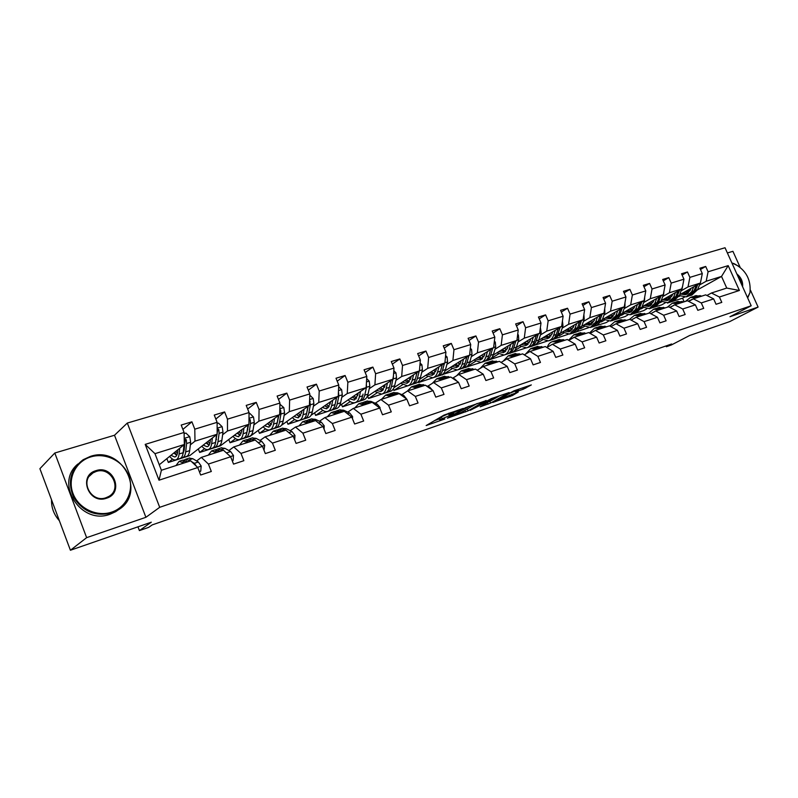 <?xml version="1.0" encoding="UTF-8"?>
<svg xmlns="http://www.w3.org/2000/svg" width="798" height="798" viewBox="0 0 798 798"><rect width="100%" height="100%" fill="white"/><g stroke="black" fill="none" stroke-linecap="round" stroke-linejoin="round"><path stroke-width="1.2" d="M463.289 408.396L443.987 415.1L426.172 425.543L444.855 418.98L439.977 420.337L442.112 418.721L453.962 413.753L449.094 415.09L449.803 414.292L463.289 408.396M70.414 550.251L39.9 468.685L54.803 453.015L86.633 537.653L70.414 550.251L151.301 522.191L139.401 530.6L148.687 527.358L152.179 524.914L671.627 343.988L666.33 346.731L671.367 344.975L689.632 335.509L729.751 321.594L758.1 307.08L750.459 290.163M740.035 267.081L732.913 251.31L727.377 252.956M523.298 389.205L531.318 384.925L513.912 390.85L492.795 402.491L512.446 395.529L518.281 391.988L498.132 399.818L510.241 393.035L518.61 389.693L515.538 391.828L523.298 389.205L522.71 387.838M86.633 537.653L145.904 517.304L159.7 507.309L751.197 305.764L729.961 316.736L758.1 307.08M486.182 400.606L465.463 407.728L447.379 418.202L468.067 410.88L486.092 400.416M491.279 398.631L509.184 392.526L490.561 403.1L480.197 406.85L487.987 402.232L482.411 404.097L470.172 410.332L491.279 398.631M706.918 295.489L711.437 293.006L726.749 288.068L739.397 290.472L719.397 297.016L721.801 302.382L716.055 304.277L713.641 298.891L701.292 302.931L703.716 308.367L697.821 310.322L695.387 304.866L682.709 309.006L685.163 314.512L679.108 316.517L676.654 310.991L663.647 315.24L666.121 320.826L659.906 322.881L657.432 317.275L644.076 321.634L646.57 327.3L640.186 329.414L637.692 323.719L623.976 328.207L626.49 333.953L619.936 336.118L617.413 330.352L603.328 334.961L605.862 340.786L599.128 343.01L596.585 337.155L582.101 341.893L584.665 347.808L577.742 350.103L575.178 344.157L560.286 349.025L562.869 355.03L555.757 357.384L553.164 351.359L537.852 356.357L540.455 362.452L533.134 364.876L530.52 358.761L514.76 363.908L517.383 370.092L509.852 372.586L507.219 366.372L490.999 371.678L493.643 377.953L485.892 380.526L483.229 374.212L466.521 379.678L469.194 386.052L461.204 388.696L458.521 382.292L441.314 387.918L444.007 394.392L435.778 397.125L433.065 390.611L415.329 396.416L418.052 403L409.564 405.813L406.83 399.19L388.536 405.175L391.279 411.868L382.521 414.761L379.768 408.037L360.886 414.212L363.659 421.015L354.621 424.007L351.838 417.164L332.357 423.539L335.16 430.451L325.823 433.543L323.02 426.591L302.891 433.164L305.714 440.207L296.078 443.399L293.245 436.326L272.447 443.119L275.3 450.281L265.335 453.583L262.472 446.381L240.976 453.404L243.849 460.695L233.545 464.117L230.662 456.775L208.418 464.047L211.32 471.478L200.657 475.01L197.754 467.538L159.002 480.206L145.196 444.386L184.089 432.466L181.196 425.055L191.919 421.813L194.792 429.184L217.116 422.332L214.253 415.06L224.617 411.928L227.47 419.159L249.046 412.546L246.213 405.394L256.238 402.372L259.061 409.474L279.938 403.07L277.125 396.047L286.821 393.115L289.624 400.107L309.833 393.903L307.04 387L316.427 384.167L319.21 391.03L338.771 385.035L336.008 378.242L345.105 375.499L347.858 382.242L366.811 376.437L364.078 369.763L372.885 367.09L375.619 373.733L393.993 368.097L391.279 361.534L399.818 358.95L402.521 365.484L420.346 360.018L417.663 353.554L425.942 351.05L428.626 357.484L445.912 352.177L443.249 345.813L451.299 343.389L453.952 349.714L470.73 344.566L468.097 338.302L475.907 335.948L478.531 342.172L494.83 337.175L492.216 331.01L499.807 328.716L502.411 334.851L518.251 330.003L515.658 323.928L523.019 321.694L525.613 327.739L541.004 323.02L538.431 317.035L545.593 314.871L548.156 320.826L563.119 316.237L560.575 310.342L567.538 308.237L570.081 314.103L584.635 309.644L582.111 303.829L588.894 301.774L591.408 307.569L605.572 303.22L603.069 297.494L609.662 295.499L612.166 301.205L625.951 296.976L623.467 291.32L629.891 289.375L632.365 295.011L645.791 290.891L643.328 285.315L649.592 283.42L652.036 288.976L665.113 284.966L662.679 279.47L668.774 277.624L671.208 283.1L683.946 279.19L681.532 273.764L687.467 271.968L689.881 277.375L702.3 273.564L699.906 268.208L705.701 266.452L708.085 271.789L728.195 265.624L739.397 290.472M711.437 293.006L719.397 297.016M159.7 507.309L127.311 423.05L725.033 247.749L751.197 305.764M681.352 290.701L688.016 286.921L700.405 283.051L679.766 294.681M665.223 302.881L661.672 304.876L649.363 308.646M671.996 295.998L668.435 298.023M661.851 301.744L660.305 302.622M659.318 296.946L657.153 302.532L651.587 307.938L649.422 308.786M700.405 283.051L702.3 273.564M688.016 286.921L689.881 277.375M688.694 301.405L693.332 298.841L705.681 294.861L713.641 298.891M693.332 298.841L701.292 302.931M662.769 296.537L669.392 292.746L682.1 288.776L661.153 300.666M646.759 308.846L643.577 310.651L630.959 314.522M654.021 299.978L653.263 301.953L649.921 303.878M643.238 307.689L641.163 308.876M631.687 314.292L631.028 314.661M682.1 288.776L683.946 279.19M669.392 292.746L671.208 283.1M670.001 307.469L674.749 304.826L687.427 300.746L695.387 304.866M674.749 304.826L682.709 309.006M643.697 302.522L650.28 298.731L663.328 294.652L642.071 306.821M627.846 314.971L625.034 316.577L612.106 320.537M634.041 308.088L630.929 309.873M624.156 313.784L621.502 315.31M612.824 320.307L612.166 320.686M663.328 294.652L665.113 284.966M650.28 298.731L652.036 288.976M650.819 313.704L655.687 310.971L668.694 306.781L676.654 310.991M655.687 310.971L663.647 315.24M624.126 308.666L630.669 304.866L644.056 300.676L622.48 313.145M608.455 321.245L606.021 322.651L592.774 326.711M614.31 314.372L611.458 316.038M604.575 320.038L601.313 321.933M593.453 326.512L592.834 326.861M644.056 300.676L645.791 290.891M630.669 304.866L632.365 295.011M631.128 320.098L636.126 317.275L649.472 312.976L657.432 317.275M636.126 317.275L644.076 321.634M604.036 314.981L610.53 311.16L624.275 306.861L602.37 319.639M588.565 327.689L572.934 333.045M594.061 320.836L591.468 322.362M584.475 326.462L580.565 328.756M573.672 332.806L573.004 333.195M624.275 306.861L625.951 296.976M610.53 311.16L612.166 301.205M610.909 326.671L616.026 323.749L629.742 319.34L637.692 323.719M616.026 323.749L623.976 328.207M583.408 321.454L589.842 317.634L603.956 313.225L581.722 326.322M568.186 334.292L552.585 339.539M573.263 327.469L570.949 328.846M563.847 333.055L559.218 335.798M553.253 339.34L552.655 339.699M603.956 313.225L605.572 303.22M589.842 317.634L591.408 307.569M590.141 333.434L595.388 330.402L609.473 325.863L617.413 330.352M595.388 330.402L603.328 334.961M562.211 328.108L568.585 324.287L583.099 319.749L560.505 333.195M547.288 341.065L531.697 346.212M551.897 334.292L549.872 335.509M542.67 339.828L537.244 343.08M532.396 345.993L531.767 346.372M583.099 319.749L584.635 309.644M568.585 324.287L570.081 314.103M568.794 340.377L574.181 337.235L588.655 332.576L596.585 337.155M574.181 337.235L582.101 341.893M540.436 334.951L546.74 331.12L561.652 326.452L538.71 340.267M525.872 347.998L510.251 353.065M529.942 341.315L528.226 342.352M520.904 346.801L514.58 350.631M510.939 352.846L510.321 353.225M561.652 326.452L563.119 316.237M546.74 331.12L548.156 320.826M546.849 347.519L552.386 344.257L567.268 339.469L575.178 344.157M552.386 344.257L560.286 349.025M518.042 341.983L524.276 338.153L539.608 333.355L516.296 347.549M503.967 355.07L488.226 360.098M507.358 348.536L505.982 349.394M498.551 353.953L491.099 358.531M488.855 359.908L488.296 360.257M539.608 333.355L541.004 323.02M524.276 338.153L525.613 327.739M524.286 354.871L529.972 351.489L545.273 346.551L553.164 351.359M529.972 351.489L537.852 356.357M495.009 349.215L501.164 345.374L516.934 340.447L493.244 355.06M481.723 362.172L465.593 367.329M484.137 355.978L483.109 356.626M475.558 361.324L465.663 367.489M516.934 340.447L518.251 330.003M501.164 345.374L502.411 334.851M501.074 362.432L506.91 358.92L522.65 353.843L530.52 358.761M506.91 358.92L514.76 363.908M471.309 356.656L477.384 352.816L493.613 347.738L469.523 362.811M458.88 369.464L442.262 374.591M460.247 363.639L459.578 364.068M451.917 368.905L442.401 374.92M493.613 347.738L494.83 337.175M477.384 352.816L478.531 342.172M477.184 370.222L483.179 366.561L499.378 361.344L507.219 366.372M483.179 366.561L490.999 371.678M446.92 364.307L452.895 360.477L469.613 355.25L445.094 370.811M435.399 376.965L418.481 382.561L418.182 381.833M427.588 376.716L418.481 382.561M469.613 355.25L470.73 344.566M452.895 360.477L453.952 349.714M452.715 378.172L458.74 374.442L475.428 369.065L483.229 374.212M458.74 374.442L466.521 379.678M421.803 372.197L427.678 368.367L444.895 362.98L419.938 379.08M411.219 384.696L393.873 390.421L393.284 388.985M402.551 384.756L393.873 390.421M444.895 362.98L445.912 352.177M427.678 368.367L428.626 357.484M427.658 386.272L433.573 382.551L450.76 377.015L458.521 382.292M433.573 382.551L441.314 387.918M395.928 380.327L401.683 376.496L419.429 370.95L394.003 387.629M386.511 392.536L368.556 398.501L367.629 396.237M376.776 393.045L368.556 398.501M419.429 370.95L420.346 360.018M401.683 376.496L402.521 365.484M401.833 394.621L407.638 390.91L425.354 385.205L433.065 390.611M407.638 390.91L415.329 396.416M369.265 388.696L374.9 384.875L393.195 379.16L367.25 396.486M360.816 400.796L342.482 406.83L341.504 404.416M350.222 401.584L342.482 406.83M393.195 379.16L393.993 368.097M374.9 384.875L375.619 373.733M375.22 403.229L380.905 399.519L399.16 393.643L406.83 399.19M380.905 399.519L388.536 405.175M341.763 397.334L347.26 393.524L366.132 387.619L339.629 405.693M334.512 409.184L315.629 415.409L314.592 412.825M322.861 410.401L315.629 415.409M366.132 387.619L366.811 376.437M347.26 393.524L347.858 382.242M347.768 412.107L353.324 408.406L372.157 402.342L379.768 408.037M353.324 408.406L360.886 414.212M313.395 406.242L318.751 402.441L338.222 396.357L311.07 415.279M307.39 417.843L287.968 424.247L286.861 421.474M294.652 419.509L287.968 424.247M338.222 396.357L338.771 385.035M318.751 402.441L319.21 391.03M319.449 421.254L324.866 417.583L344.307 411.319L351.838 417.164M324.866 417.583L332.357 423.539M284.108 415.429L289.315 411.648L309.415 405.364L281.385 425.384M279.4 426.8L259.45 433.354L258.263 430.371M265.564 428.915L259.45 433.354M309.415 405.364L309.833 393.903M289.315 411.648L289.624 400.107M290.223 430.711L295.489 427.05L315.549 420.586L323.02 426.591M295.489 427.05L302.891 433.164M253.874 424.925L258.911 421.164L279.679 414.671L250.123 436.336L230.033 442.75L228.757 439.518M247.819 429.454L247.29 429.853M235.54 438.631L230.033 442.75M279.679 414.671L279.938 403.07M258.911 421.164L259.061 409.474M260.038 440.466L265.136 436.835L285.864 430.152L293.245 436.326M265.136 436.835L272.447 443.119M222.632 434.74L227.48 431L248.946 424.277L220.408 445.823L199.68 452.446L198.313 448.935M216.547 439.439L215.869 439.957M204.547 448.695L199.68 452.446M248.946 424.277L249.046 412.546M227.48 431L227.47 419.159M228.856 450.551L233.764 446.94L255.19 440.037L262.472 446.381M233.764 446.94L240.976 453.404M190.333 444.875L194.981 441.164L217.186 434.222L189.744 455.618L168.348 462.461L166.862 458.631M184.218 449.773L183.39 450.431M172.538 459.099L168.348 462.461M217.186 434.222L217.116 422.332M194.981 441.164L194.792 429.184M196.607 460.975L201.325 457.394L223.48 450.252L230.662 456.775M201.325 457.394L208.418 464.047M145.196 444.386L154.982 453.673L184.338 444.496L159.271 464.775M184.338 444.496L184.089 432.466M145.904 517.304L114.503 435.249L54.803 453.015M114.503 435.249L127.311 423.05M137.954 526.82L139.401 530.6M665.981 345.953L666.33 346.731M726.749 288.068L721.522 276.437L706.18 281.245L699.477 285.006M684.155 301.794L682.559 298.203L684.494 297.125M697.492 289.864L721.522 276.437L728.195 265.624M154.982 453.673L161.386 470.261L190.692 460.825L197.754 467.538M690.26 290.193L686.489 292.307M680.006 295.958L678.958 296.547M668.026 302.691L667.278 302.841M682.559 298.203L667.377 303.05M161.386 470.261L159.002 480.206M706.18 281.245L708.085 271.789M182.892 429.404L191.919 421.813M215.819 419.05L224.617 411.928M247.669 409.065L256.238 402.372M278.482 399.449L286.821 393.115M308.317 390.162L316.427 384.167M337.205 381.185L345.105 375.499M365.205 372.506L372.885 367.09M392.347 364.107L399.818 358.95M418.661 355.978L425.942 351.05M444.207 348.098L451.299 343.389M469.005 340.457L475.907 335.948M493.084 333.045L499.807 328.716M516.476 325.853L523.019 321.694M539.209 318.861L545.593 314.871M561.323 312.078L567.538 308.237M582.829 305.484L588.894 301.774M603.757 299.07L609.662 295.499M624.126 292.826L629.891 289.375M643.966 286.751L649.592 283.42M663.288 280.836L668.774 277.624M682.12 275.081L687.467 271.968M700.474 269.465L705.701 266.452M448.516 413.693L441.344 416.885L442.112 418.721M439.868 420.087L439.219 418.511L441.344 416.885M434.361 420.676L439.399 418.94M466.072 409.683L477.194 403.459M468.246 406.86L450.611 416.795L461.204 412.466L471.997 406.312L472.765 405.484L468.127 406.581M499.817 395.698L489.812 401.334L490.561 403.1M487.967 402.172L489.812 401.334M495.458 398.132L487.628 400.825L483.129 403.489L488.715 401.613L495.458 398.132M177.904 449.703L177.645 452.077C177.286 454.98 176.328 456.626 174.772 456.995L170.932 455.339M179.75 448.197L179.111 454.002C178.682 457.483 177.535 459.449 175.67 459.907C173.844 460.207 171.829 459.03 169.625 456.396M184.109 433.633L185.944 433.065L189.764 436.765L190.642 442.252L189.665 450.661C189.206 454.132 188.039 456.097 186.143 456.556L182.772 457.633M184.039 444.735L183.131 452.725C182.702 456.207 181.545 458.172 179.66 458.631L176.258 459.718M173.864 452.965L176.727 455.379M174.642 452.336L176.837 455.169M181.126 457.853L182.173 457.823C184.059 457.374 185.226 455.399 185.665 451.927L186.632 443.508L186.273 439.728L184.218 438.94M186.273 439.728L185.136 440.656L184.188 450.012L182.991 453.733M177.445 453.314L175.769 451.419M199.32 471.568L200.767 471.099L201.166 466.022L198.353 462.012L192.787 458.69L189.066 458.152M183.819 463.04L179.161 461.334L175.999 465.553M180.039 464.256L179.53 464.416M199.47 471.957L200.767 471.099M190.373 460.925L185.695 459.239L184.218 460.007M182.572 460.237L187.839 461.743M196.567 466.411L194.343 463.319L191.52 461.613M90.792 456.905C75.8 461.304 67.222 478.461 72.987 493.453C78.513 508.516 96.917 517.224 111.74 512.097C126.643 507.179 134.393 490.112 128.727 475.638C123.271 461.084 105.705 452.276 90.792 456.905M111.78 512.944C95.72 516.845 83.042 511.718 73.765 497.563C67.192 482.132 70.334 469.503 83.201 459.688L90.334 456.416C122.663 445.065 147.391 494.391 117.276 510.441L111.78 512.944M96.009 470.64C113.565 464.436 124.488 493.034 106.483 498.241C88.748 504.805 77.715 475.548 96.009 470.64M106.014 497.733L108.767 496.476C122.653 488.975 110.992 466.102 96.059 471.508L92.947 472.925C79.202 480.536 91.211 503.378 106.014 497.733M59.361 520.705C53.915 514.64 51.301 507.668 51.531 499.797M56.788 513.822L53.526 505.104M119.64 508.895L115.72 511.668L110.234 514.161C81.197 525.683 53.935 483.329 77.955 463.967M736.843 273.923C741.123 277.425 743.048 281.674 742.599 286.701M742.01 285.385C741.95 281.574 740.454 278.243 737.492 275.38M731.846 262.851L739.347 266.542M747.527 297.624L749.98 292.637L747.686 297.963M749.98 292.637C751.167 279.539 745.861 269.874 734.06 263.629L731.936 263.051M210.463 439.459L210.163 441.813C209.744 444.695 208.737 446.331 207.121 446.72L203.181 445.144M212.398 437.952L211.65 443.688C211.151 447.139 209.934 449.104 207.999 449.583C206.113 449.902 204.049 448.775 201.814 446.202M217.126 423.489L218.433 423.08L222.163 426.731L222.991 432.137L221.844 440.456C221.325 443.897 220.088 445.863 218.133 446.341L214.911 447.369M216.567 434.701L215.54 442.461C215.031 445.902 213.804 447.868 211.859 448.346L208.607 449.384M206.034 442.92L209.056 445.254L206.692 442.401M213.305 447.628L214.293 447.568C216.248 447.089 217.475 445.124 217.984 441.683L219.111 433.354L218.802 429.623L217.156 428.646M218.802 429.623L217.615 430.561L215.43 443.179M209.824 443.469L207.889 441.474M241.964 429.553L241.614 431.888L238.412 436.775L234.383 435.279M243.979 428.037L243.121 433.723C242.552 437.134 241.275 439.1 239.28 439.588C237.335 439.937 235.23 438.86 232.966 436.346M249.036 413.683L249.854 413.434L253.505 417.025L254.283 422.351L252.986 430.591C252.407 434.002 251.111 435.957 249.086 436.456L246.003 437.444M248.038 424.965L246.881 432.526C246.313 435.937 245.026 437.903 243.021 438.401L239.909 439.389M237.166 433.174L240.338 435.439M237.714 432.755L239.799 435.219M244.447 437.723L245.375 437.643C247.38 437.144 248.677 435.189 249.245 431.778L250.522 423.529L250.263 419.848L248.996 418.83M248.567 424.566L246.811 432.925M241.136 433.873L238.961 431.818M250.263 419.848L249.026 420.785L248.966 421.942M232.218 460.735L233.126 460.436L233.475 455.468L230.632 451.548L224.946 448.346L221.126 447.877M216.358 452.546L211.58 450.94L208.248 455.159M212.438 453.813L211.909 453.982M222.702 450.501L217.894 448.915L216.438 449.633M214.842 449.892L220.248 451.299M228.787 455.079L225.525 452.107M232.328 461.015L233.126 460.436M264.018 450.272L264.717 445.264L261.854 441.434L256.068 438.351L252.138 437.932M247.839 442.401L242.941 440.885L239.45 445.104M243.789 443.708L243.24 443.888M253.973 440.426L249.056 438.92L247.619 439.598M246.053 439.888L251.599 441.194M259.111 443.449L258.392 442.83M272.447 419.967L272.058 422.282L268.717 427.149L264.597 425.723M274.532 418.441L273.574 424.067C272.956 427.459 271.619 429.404 269.554 429.923C267.559 430.292 265.415 429.244 263.131 426.8M279.908 404.197L283.839 407.628L284.557 412.885L283.13 421.045C282.492 424.416 281.135 426.361 279.061 426.89L276.118 427.828M272.288 420.905L271.879 420.386M278.482 415.539L277.215 422.91C276.587 426.292 275.24 428.247 273.185 428.765L270.203 429.713M267.3 423.738L270.612 425.923M267.749 423.409L269.534 425.484M274.592 428.127L275.46 428.037C277.524 427.519 278.881 425.563 279.509 422.192L280.926 414.022L280.706 410.391L279.799 409.424M278.871 415.259L277.215 422.96M271.43 424.536L269.056 422.451M294.711 439.997L294.951 435.379L292.068 431.638L286.183 428.666L282.163 428.307M278.293 432.586L273.305 431.149L269.664 435.369M274.123 433.932L273.564 434.112M284.238 430.681L279.22 429.254L277.804 429.893M276.278 430.192L281.943 431.419M301.963 410.691L301.534 412.975L298.063 417.833L293.864 416.466M304.108 409.155L303.07 414.721C302.392 418.072 300.996 420.017 298.891 420.556C296.836 420.945 294.661 419.938 292.357 417.544M309.784 395.11L313.205 398.531L313.883 403.718L312.327 411.788C311.629 415.13 310.223 417.075 308.098 417.613L305.275 418.521M301.664 412.267L300.946 411.419M307.958 406.401L306.592 413.603C305.913 416.955 304.517 418.9 302.392 419.439L299.549 420.346M296.497 414.591L299.928 416.686M296.856 414.332L298.322 416.017M303.789 418.83L304.607 418.731C306.721 418.192 308.128 416.247 308.816 412.905L310.362 404.815L309.594 400.406M308.218 406.222L306.661 413.254M300.756 415.449L298.203 413.374M324.078 429.224L324.217 425.823L321.325 422.152L315.35 419.289L311.25 418.98M307.789 423.09L302.701 421.723L298.931 425.942M303.509 424.466L302.931 424.646M313.534 421.234L308.427 419.888L307.031 420.496M305.544 420.815L311.32 421.952M330.562 401.693L330.103 403.958L326.492 408.795L322.232 407.499M332.766 400.157L331.639 405.673C330.911 408.995 329.464 410.93 327.31 411.479C325.215 411.888 323 410.92 320.676 408.576M338.691 386.731L341.654 389.723L342.282 394.83L340.606 402.83C339.868 406.142 338.402 408.077 336.237 408.636L333.534 409.494M330.133 403.808L329.115 402.701M336.517 397.544L335.06 404.586C334.322 407.908 332.876 409.843 330.711 410.391L327.988 411.259M324.796 405.713L328.337 407.728M325.055 405.534L326.192 406.82M332.078 409.813L332.856 409.713C335.02 409.155 336.477 407.219 337.215 403.908L338.871 395.898L338.442 391.788M336.646 397.454L335.24 403.728M329.165 406.611L326.452 404.556M352.507 418.79L352.576 416.556L349.664 412.965L343.609 410.202L339.429 409.943M336.357 413.883L331.18 412.586L327.29 416.805M331.978 415.289L331.389 415.479M341.933 412.087L336.736 410.81L335.36 411.389M333.903 411.718L339.778 412.775M358.272 392.975L357.783 395.219L354.063 400.037L349.743 398.801M360.536 391.439L359.329 396.895C358.551 400.187 357.065 402.112 354.861 402.681C352.726 403.11 350.492 402.172 348.147 399.888M366.681 378.591L369.235 381.175L369.823 386.222L368.028 394.142C367.24 397.414 365.733 399.339 363.519 399.918L360.935 400.746M357.713 395.529L356.427 394.242M363.04 394.092L362.651 395.848C361.863 399.13 360.367 401.055 358.162 401.633L355.559 402.461M352.237 397.095L355.878 399.03M352.407 396.985L353.195 397.873M359.509 401.075L360.237 400.965C362.452 400.397 363.948 398.461 364.736 395.18L366.511 387.259L366.362 383.788M356.696 398.012L353.843 396.007M380.028 408.686L380.057 407.579L377.135 404.067L371 401.394L366.761 401.185M364.048 404.955L358.791 403.738L354.791 407.938M359.569 406.401L358.97 406.591M369.454 403.219L364.177 402.012L362.821 402.571M361.394 402.9L367.359 403.888M385.155 384.526L384.636 386.741L380.806 391.539L376.427 390.362M387.469 382.98L386.192 388.387C385.364 391.638 383.838 393.564 381.594 394.152L374.791 391.449M393.803 370.681L395.978 372.895L396.526 377.873L394.631 385.713C393.793 388.955 392.247 390.88 389.993 391.469L387.519 392.257M384.446 387.439L382.93 386.013M391.02 380.606L389.404 387.369C388.576 390.621 387.04 392.536 384.796 393.125L382.302 393.923M378.851 388.736L382.591 390.601M386.122 392.586L386.811 392.486C389.055 391.898 390.601 389.973 391.429 386.721L393.394 376.297M383.409 389.663L380.417 387.698M406.701 399.1L403.768 395.429L397.574 392.855L393.264 392.686M390.9 396.307L385.574 395.15L381.464 399.339M386.342 397.773L385.723 397.973M396.137 394.611L390.801 393.474L389.464 394.013M388.067 394.352L394.112 395.269M411.229 376.327L410.681 378.521L406.761 383.299L402.322 382.172M413.593 374.771L412.247 380.127C411.379 383.359 409.813 385.264 407.529 385.863L400.656 383.259M420.097 362.99L421.923 364.856L422.431 369.773L420.436 377.534C419.558 380.746 417.972 382.661 415.678 383.259L413.314 384.018M410.372 379.529L408.646 378.023M417.055 372.506L415.369 379.14C414.501 382.362 412.925 384.277 410.631 384.875L408.247 385.634M404.686 380.626L408.516 382.402M411.948 384.357L412.596 384.247C414.88 383.648 416.456 381.733 417.334 378.521L419.229 371.08M409.314 381.544L406.202 379.629M432.436 390.172L429.613 387.05L425.863 385.564M425.135 385.274L418.99 384.437M416.945 387.908L411.559 386.821L407.299 391.13M412.307 389.404L411.688 389.604M422.032 386.272L416.636 385.195L415.309 385.713M413.943 386.052L420.067 386.9M436.546 368.367L435.967 370.541L431.947 375.299L427.469 374.212M438.95 366.811L437.543 372.117C436.636 375.309 435.03 377.215 432.706 377.823L425.773 375.309M445.603 355.509L447.099 357.055L447.568 361.913L445.493 369.594C444.576 372.776 442.95 374.681 440.626 375.299L438.361 376.018M435.538 371.818L433.623 370.252M442.311 364.646L440.566 371.15C439.658 374.342 438.042 376.247 435.728 376.865L433.444 377.594M429.763 372.736L433.673 374.442M437.015 376.357L437.623 376.257C439.947 375.639 441.563 373.743 442.481 370.551L444.436 363.28M434.471 373.654L431.249 371.778M457.234 381.414L454.69 378.92L452.137 377.943M450.172 377.205L443.967 376.427M442.232 379.758L436.785 378.731L432.307 383.349M437.523 381.274L436.885 381.484M447.169 378.172L441.713 377.155L440.406 377.654M439.06 378.003L445.254 378.781M461.124 360.636L460.526 362.791L456.416 367.519L451.897 366.491M463.568 359.08L462.102 364.337C461.154 367.499 459.518 369.394 457.164 370.013L450.172 367.589M470.351 348.237L471.558 349.484L471.987 354.272L469.823 361.883C468.865 365.045 467.219 366.93 464.855 367.559L462.69 368.247M459.967 364.297L457.882 362.691M466.85 357.005L465.044 363.399C464.097 366.561 462.451 368.457 460.097 369.075L457.912 369.773M454.132 365.075L458.112 366.711M461.374 368.596L461.942 368.486C464.296 367.868 465.942 365.973 466.9 362.811L468.915 355.689M458.9 365.973L455.578 364.157M481.244 372.905L477.603 370.501M474.501 369.364L468.226 368.656M466.78 371.848L461.284 370.88L456.616 375.758M462.002 373.384L461.364 373.594M471.568 370.302L466.062 369.344L464.785 369.833M463.458 370.182L469.723 370.9M485.004 353.125L484.376 355.26L480.197 359.968L475.638 358.99M487.488 351.569L485.962 356.776C484.985 359.908 483.309 361.793 480.935 362.422L473.882 360.078M494.371 341.155L495.309 342.133L495.708 346.861L493.463 354.392C492.476 357.524 490.79 359.399 488.406 360.038L486.331 360.706M483.708 356.965L481.463 355.339M490.68 349.574L488.815 355.868C487.837 359 486.162 360.886 483.778 361.514L481.683 362.182M477.812 357.624L481.862 359.19M485.034 361.045L485.573 360.945C487.957 360.307 489.633 358.422 490.62 355.3L492.685 348.317M482.63 358.502L479.219 356.746M504.416 364.576L502.291 363.21M498.122 361.743L491.797 361.095M490.63 364.167L485.084 363.25L480.236 368.357M485.792 365.723L485.144 365.933M495.279 362.661L489.733 361.753L488.466 362.232M487.169 362.581L493.483 363.24M508.216 345.823L507.568 347.938L503.309 352.626L498.72 351.689M510.73 344.277L509.144 349.424C508.136 352.526 506.431 354.402 504.037 355.05L496.935 352.786M517.712 334.262L518.391 334.98L518.77 339.649L516.446 347.11C515.428 350.212 513.712 352.078 511.299 352.726L509.314 353.364M506.77 349.823L504.386 348.187M513.832 342.362L511.927 348.546C510.92 351.649 509.204 353.524 506.8 354.162L504.795 354.811M500.835 350.382L504.944 351.878M508.037 353.714L508.545 353.604C510.949 352.965 512.665 351.09 513.683 347.988L515.797 341.145M505.703 351.24L502.201 349.534M521.094 354.352L514.72 353.743M513.802 356.696L508.216 355.828L503.219 361.145M508.915 358.272L508.256 358.482M518.331 355.24L512.735 354.382L511.488 354.841M510.211 355.19L516.575 355.798M530.78 338.731L530.111 340.826L525.782 345.484L521.164 344.586M533.323 337.185L531.697 342.282C530.66 345.354 528.924 347.22 526.5 347.878L519.358 345.684M540.386 327.549L541.184 332.636L538.79 340.038C537.742 343.1 535.997 344.965 533.573 345.624L531.658 346.232M529.194 342.851L526.69 341.225M536.356 335.34L534.401 341.424C533.353 344.497 531.618 346.362 529.194 347.02L527.269 347.629M523.229 343.33L527.398 344.766M530.411 346.571L530.889 346.472C533.323 345.823 535.059 343.958 536.096 340.886L538.261 334.172M528.136 344.167L524.555 342.522M543.418 347.15L537.004 346.601M536.336 349.434L530.7 348.616L525.563 354.113M531.388 351.03L530.73 351.24M540.735 348.018L535.099 347.21L533.882 347.659M532.625 348.008L539.029 348.566M552.725 331.828L552.036 333.903L547.647 338.542L542.999 337.684M555.298 330.282L553.622 335.33C552.555 338.382 550.8 340.237 548.356 340.896L541.174 338.781M562.43 321.015L562.979 325.823L560.525 333.145L555.228 338.701L553.403 339.29M551.009 336.058L548.386 334.442M558.251 328.507L556.256 334.502C555.179 337.544 553.423 339.399 550.969 340.058L549.134 340.646M545.014 336.477L549.233 337.853M552.176 339.629L552.625 339.529C555.079 338.871 556.834 337.015 557.912 333.973L560.106 327.38M549.962 337.285L546.311 335.689M565.144 340.148L558.68 339.649M558.241 342.372L552.585 341.604C550.091 342.292 548.336 344.177 547.308 347.25M553.263 343.978L552.595 344.197M552.196 344.377L551.588 344.736M562.53 340.995L560.685 340.407L555.657 340.666M554.42 341.015L560.874 341.524M574.081 325.115L573.373 327.17L568.934 331.778L564.256 330.961M576.675 323.569L574.959 328.567L569.622 334.103L562.41 332.058M583.907 314.681L584.196 319.19L581.672 326.442L576.316 331.968L574.56 332.527M572.236 329.434L569.503 327.838M579.557 321.853L577.523 327.759L572.176 333.295L570.4 333.853M566.221 329.793L570.48 331.11M573.353 332.866L579.129 327.25L581.373 320.776M571.198 330.581L567.478 329.045M586.281 333.345L579.787 332.886M579.567 335.499L573.872 334.781L568.575 340.247M574.54 337.125L572.186 338.402M583.737 334.163L576.854 333.873M575.637 334.212L582.121 334.681M594.859 318.582L594.141 320.616L589.642 325.195L584.944 324.417M597.483 317.035L595.727 321.993L590.33 327.499L583.089 325.514M604.704 308.597L604.844 312.736L602.271 319.918L596.844 325.414L595.168 325.953M592.894 322.981L590.061 321.404M600.295 315.38L598.221 321.205L592.814 326.701L591.119 327.24M586.859 323.29L591.168 324.557M593.981 326.292L599.787 320.706L602.061 314.342M591.877 324.048L588.096 322.572M606.849 326.711L600.325 326.302M600.315 328.816L594.6 328.138L589.443 333.035M595.358 330.422L592.555 332.038M604.375 327.509L597.483 327.25M596.286 327.589L602.809 328.018M615.098 312.218L614.37 314.232L609.822 318.791L605.103 318.043M617.752 310.671L615.956 315.579L610.49 321.055L603.228 319.14M624.964 302.761L624.944 306.442L622.32 313.564L616.844 319.03L615.228 319.539M613.014 316.676L610.091 315.14M620.485 309.075L618.38 314.811L612.914 320.287L611.288 320.806M606.969 316.956L611.318 318.163M614.061 319.878L619.906 314.332L622.211 308.068M612.006 317.684L608.166 316.257M626.889 320.257L620.335 319.878M620.525 322.302L614.779 321.664L609.792 326.043M615.847 323.858L612.475 325.784M624.475 321.035L617.572 320.806M616.405 321.145L622.949 321.524M634.819 306.013L634.071 308.008L629.482 312.547L624.744 311.838M637.482 304.477L635.647 309.345L630.141 314.781L622.859 312.926M644.684 297.115L644.535 300.317L641.861 307.37L636.325 312.806L634.779 313.295M632.615 310.532L629.602 309.026M640.156 302.931L638.011 308.587L632.495 314.033L630.939 314.532M626.57 310.781L630.949 311.938M633.632 313.634L639.507 308.118L641.831 301.963M631.627 311.489L627.737 310.103M646.41 313.963L639.826 313.634M640.205 315.958L634.44 315.36L629.582 319.38M635.757 317.484L631.916 319.659M644.056 314.721L637.153 314.522M635.996 314.861L642.57 315.2M653.263 301.953L648.634 306.452L643.886 305.784M656.704 298.442L654.849 303.26L649.283 308.666L642.031 306.901M663.876 291.669L663.617 294.352L660.894 301.345L655.318 306.741L653.831 307.22M651.717 304.547L648.624 303.07M645.662 304.766L650.081 305.873M652.704 307.549L658.599 302.073L660.953 296.008M650.739 305.444L646.799 304.108M665.422 307.838L658.829 307.539M659.377 309.784L653.602 309.215L648.704 313.225M655.128 311.29L650.899 313.664M663.128 308.577L656.225 308.407M655.088 308.736L661.682 309.045M672.744 294.083L671.976 296.048L667.308 300.527L662.549 299.878M675.447 292.557L673.552 297.335L667.946 302.711L660.953 301.195M682.539 286.472L679.457 295.459L673.831 300.826L672.415 301.285M670.34 298.691L667.178 297.255M677.991 291.11L675.806 296.617L670.19 301.993L668.754 302.452M664.285 298.891L668.734 299.958M671.298 301.614L677.223 296.168L679.597 290.203M669.382 299.549L665.392 298.262M683.966 301.863L677.352 301.604M678.071 303.759L672.275 303.23L667.347 307.22M673.991 305.255L669.781 307.36M681.731 302.582L674.829 302.442M673.702 302.771L680.315 303.041M673.702 305.275L672.704 305.973M691.008 288.347L690.22 290.292L685.522 294.741L680.754 294.123M693.721 286.821L691.796 291.549L686.15 296.896L679.397 295.599M700.245 283.14L697.552 289.724L691.886 295.061L690.529 295.499M688.494 292.986L685.263 291.579M696.205 285.415L693.991 290.851L688.335 296.198L686.958 296.637M682.45 293.165L686.918 294.193M689.422 295.829L695.367 290.422L697.771 284.537M687.557 293.794L683.527 292.557M702.04 296.038L695.407 295.809M696.295 297.883L690.489 297.395L685.522 301.355M692.365 299.37L688.265 301.175M699.856 296.736L692.963 296.627M691.856 296.956L698.479 297.185M691.866 299.42L690.539 300.387M450.9 412.486L451.299 413.434M449.284 413.045L449.803 414.292M439.888 417.733L440.646 419.568M467.319 409.095L468.067 410.88M464.945 410.332L465.623 411.948M487.488 402.621L488.137 404.157M482.152 403.469L482.411 404.097M511.887 394.202L512.446 395.529M509.443 395.15L510.052 396.576M525.234 386.97L525.732 388.147M189.665 436.676L184.208 438.361M183.131 452.725L179.111 454.002M189.665 450.661L185.665 451.927M190.642 442.252L186.632 443.508M197.535 467.329L201.156 466.152M188.797 459.977L192.787 458.69M182.253 462.082L186.273 460.785M194.343 463.319L198.353 462.012M222.073 426.641L217.146 428.167M215.54 442.461L211.65 443.688M221.844 440.456L217.984 441.683M222.991 432.137L219.111 433.354M253.415 416.935L248.996 418.302M246.881 432.526L243.121 433.723M252.986 430.591L249.245 431.778M254.283 422.351L250.522 423.529M230.442 456.576L233.465 455.588M221.086 449.593L224.946 448.346M214.762 451.628L218.642 450.381M226.752 452.805L230.632 451.548M262.253 446.182L264.707 445.384M252.328 439.548L256.068 438.351M246.203 441.513L249.964 440.306M258.163 442.631L261.854 441.434M283.749 407.539L279.809 408.756M277.215 422.91L273.574 424.067M283.13 421.045L279.509 422.192M284.557 412.885L280.926 414.022M279.759 411.09L280.706 410.391M293.016 436.137L294.941 435.499M282.562 429.823L286.183 428.666M276.637 431.738L280.268 430.561M288.876 432.676L292.068 431.638M313.115 398.441L309.624 399.529M306.592 413.603L303.07 414.721M312.327 411.788L308.816 412.905M313.883 403.718L310.362 404.815M309.554 401.683L310.183 401.234M322.791 426.401L324.217 425.933M311.838 420.416L315.35 419.289M306.093 422.262L309.624 421.125M318.601 423.04L321.325 422.152M341.574 389.633L338.502 390.581M335.06 404.586L331.639 405.673M340.606 402.83L337.215 403.908M342.282 394.83L338.871 395.898M351.609 416.985L352.576 416.676M340.207 411.289L343.609 410.202M334.641 413.085L338.063 411.987M347.379 413.703L349.664 412.965M369.155 381.095L366.481 381.923M362.651 395.848L359.329 396.895M368.028 394.142L364.736 395.18M369.823 386.222L366.511 387.259M379.529 407.868L380.057 407.688M367.708 402.451L371 401.394M362.312 404.187L365.624 403.12M375.269 404.666L377.135 404.067M395.898 372.806L393.594 373.524M389.404 387.369L386.192 388.387M394.631 385.713L391.429 386.721M396.526 377.873L393.314 378.88M394.382 393.873L397.574 392.855M389.145 395.559L392.357 394.531M402.292 395.908L403.768 395.429M421.843 364.776L419.898 365.374M415.369 379.14L412.247 380.127M420.436 377.534L417.334 378.521M422.431 369.773L419.449 370.701M420.257 385.554L423.349 384.566M415.169 387.19L418.292 386.192M428.506 387.409L429.613 387.05M447.02 356.975L445.414 357.474M440.566 371.15L437.543 372.117M445.493 369.594L442.481 370.551M447.568 361.913L444.915 362.741M445.374 377.484L448.386 376.516M440.436 379.07L443.469 378.092M453.932 379.17L454.69 378.92M471.478 349.404L470.182 349.803M465.044 363.399L462.102 364.337M469.823 361.883L466.9 362.811M471.987 354.272L469.633 355.01M469.763 369.644L472.685 368.696M464.975 371.18L467.917 370.232M495.229 342.053L494.241 342.352M488.815 355.868L485.962 356.776M493.463 354.392L490.62 355.3M495.708 346.861L493.643 347.509M493.463 362.023L496.306 361.105M488.805 363.519L491.668 362.601M518.321 334.901L517.603 335.12M511.927 348.546L509.144 349.424M516.446 347.11L513.683 347.988M518.77 339.649L516.964 340.207M516.496 354.611L519.259 353.723M511.977 356.068L514.75 355.18M534.401 341.424L531.697 342.282M538.79 340.038L536.096 340.886M541.184 332.636L539.638 333.125M538.899 347.419L541.583 346.551M534.49 348.826L537.194 347.958M556.256 334.502L553.622 335.33M560.525 333.145L557.912 333.973M562.979 325.823L561.682 326.232M560.685 340.407L563.288 339.569M556.396 341.783L559.029 340.946M577.523 327.759L574.959 328.567M581.672 326.442L579.129 327.25M584.196 319.19L583.129 319.519M581.882 333.594L584.425 332.776M577.712 334.931L580.266 334.113M598.221 321.205L595.727 321.993M602.271 319.918L599.787 320.706M604.844 312.736L603.996 312.996M602.51 326.961L604.994 326.163M598.46 328.267L600.944 327.469M618.38 314.811L615.956 315.579M622.32 313.564L619.906 314.332M624.944 306.442L624.315 306.641M622.61 320.497L625.024 319.729M618.659 321.774L621.083 320.996M638.011 308.587L635.647 309.345M641.861 307.37L639.507 308.118M642.181 314.203L644.535 313.454M638.33 315.439L640.694 314.681M657.153 302.532L654.849 303.26M660.894 301.345L658.599 302.073M661.253 308.078L663.547 307.34M657.502 309.285L659.806 308.537M675.806 296.617L673.552 297.335M679.457 295.459L677.223 296.168M679.846 302.093L682.081 301.375M676.195 303.27L678.44 302.552M693.991 290.851L691.796 291.549M697.552 289.724L695.367 290.422M697.981 296.267L700.155 295.569M694.41 297.415L696.604 296.706M448.376 413.354L448.985 414.83M189.675 457.962L185.695 459.239M183.171 460.047L179.161 461.334M115.72 511.668L117.276 510.441M92.947 472.925L89.386 476.177M207.121 446.72L207.63 446.561M238.412 436.775L238.941 436.616M221.744 447.678L217.894 448.915M215.46 449.693L211.58 450.94M252.776 437.723L249.056 438.92M246.692 439.678L242.941 440.885M268.717 427.149L269.255 426.98M282.821 428.097L279.22 429.254M276.936 429.982L273.305 431.149M298.063 417.833L298.612 417.653M311.928 418.76L308.427 419.888M306.213 420.596L302.701 421.723M326.492 408.795L327.06 408.616M340.128 409.723L336.736 410.81M334.591 411.499L331.18 412.586M354.063 400.037L354.641 399.858M367.469 400.955L364.177 402.012M362.102 402.681L358.791 403.738M380.806 391.539L381.394 391.359M393.993 392.456L390.801 393.474M388.786 394.122L385.574 395.15M406.761 383.299L407.359 383.11M419.728 384.197L416.636 385.195M414.671 385.823L411.559 386.821M431.947 375.299L432.556 375.1M444.715 376.187L441.713 377.155M439.808 377.763L436.785 378.731M456.416 367.519L457.035 367.319M468.985 368.407L466.062 369.344M464.217 369.933L461.284 370.88M480.197 359.968L480.825 359.768M492.566 360.846L489.733 361.753M487.927 362.332L485.084 363.25M503.309 352.626L503.947 352.427M515.488 353.494L512.735 354.382M510.989 354.94L508.216 355.828M525.782 345.484L526.431 345.285M537.782 346.352L535.099 347.21M533.403 347.758L530.7 348.616M547.647 338.542L548.296 338.332M559.468 339.399L556.864 340.237M555.209 340.766L552.585 341.604M568.934 331.778L569.582 331.569M580.575 332.626L578.041 333.444M576.425 333.963L573.872 334.781M589.642 325.195L590.301 324.986M601.123 326.043L598.65 326.831M597.084 327.34L594.6 328.138M609.822 318.791L610.48 318.582M621.143 319.629L618.729 320.397M617.203 320.886L614.779 321.664M629.482 312.547L630.141 312.327M640.634 313.375L638.29 314.123M636.804 314.602L634.44 315.36M648.634 306.452L649.303 306.242M659.637 307.28L657.353 308.018M655.906 308.477L653.602 309.215M667.308 300.527L667.976 300.307M678.16 301.345L675.936 302.053M674.519 302.512L672.275 303.23M685.522 294.741L686.19 294.522M696.235 295.549L694.051 296.248M692.674 296.686L690.489 297.395"/></g></svg>
